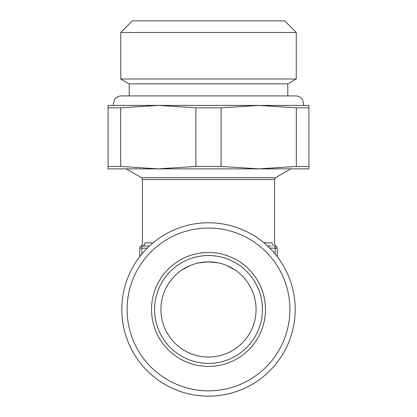 <?xml version="1.0" encoding="UTF-8"?>
<svg xmlns="http://www.w3.org/2000/svg" width="417" height="417" viewBox="0 0 417 417"><rect width="100%" height="100%" fill="white"/><g stroke="black" fill="none" stroke-linecap="round" stroke-linejoin="round"><path stroke-width="0.63" d="M139.784 256.611L139.784 248.146L141.9 248.146L141.9 246.03A3.169 3.049 90 0 0 144.949 242.861C141.744 243.596 141.744 243.596 144.949 242.861L153.013 242.861M139.784 248.146A2.116 2.116 0 0 1 141.9 246.03L141.9 246.03C140.555 246.327 140.555 246.327 141.9 246.03C140.555 246.327 140.555 246.327 141.9 246.03L141.832 246.03M149.411 246.03L141.9 246.03M270.987 246.03L267.589 246.03M140.852 246.306L140.847 246.311C141.306 246.322 141.832 245.41 142.426 243.564L142.426 179.461L274.574 179.461L274.574 243.564C275.168 245.41 275.694 246.322 276.153 246.311L276.153 246.311M263.987 242.861L272.051 242.861C275.256 243.596 275.256 243.596 272.051 242.861A3.169 3.049 90 0 0 275.1 246.03C276.445 246.327 276.445 246.327 275.1 246.03C276.445 246.327 276.445 246.327 275.1 246.03A3.169 3.049 -90 0 1 272.942 245.097M277.216 248.146L275.1 248.146L275.1 246.03A2.116 2.116 0 0 1 277.216 248.146L277.216 256.611M108.066 168.854L308.934 168.854L308.934 166.446L296.325 166.446L258.717 168.854L221.109 166.446L195.891 166.446L158.283 168.854L120.675 166.446L108.066 166.446L108.066 168.854M221.109 166.446L221.109 107.831L258.717 105.423L296.325 107.831L308.934 107.831L308.934 105.423L308.934 166.446M296.325 107.831L296.325 166.446M221.109 107.831L195.891 107.831L195.891 166.446M108.066 166.446L108.066 105.423L108.066 107.831L120.675 107.831L120.675 166.446M108.066 105.423L308.934 105.423M208.5 83.88L287.787 83.88L296.247 78.995L120.753 78.995L129.213 83.88L208.5 83.88M296.247 32.479L284.618 20.85L132.382 20.85L120.753 32.479L296.247 32.479L296.247 78.995M199.274 262.793L208.5 261.886A47.574 47.574 0 0 1 256.074 309.461A47.574 47.574 0 0 1 208.5 357.035A47.574 47.574 0 0 1 160.926 309.461A47.574 47.574 0 0 1 208.5 261.886L217.726 262.793L215.031 262.34M226.963 265.619L235.308 270.164M246.124 280.344L246.624 281.006M251.493 289.096L252.222 290.712M252.056 290.326L251.388 288.882M249.392 285.15L249.184 284.806M246.4 280.704L246.02 280.214M243.622 277.373L241.563 275.256M235.282 270.143L226.942 265.608M181.718 270.143L190.058 265.608L181.692 270.164M175.39 275.303L173.613 277.117M170.934 280.276L170.334 281.063M165.58 288.934L164.762 290.743M164.939 290.336L165.606 288.882M167.644 285.087L167.816 284.806M170.532 280.797L170.98 280.214M173.436 277.31L175.437 275.256M262.418 309.461A53.918 53.918 0 0 1 208.5 363.379A53.918 53.918 0 0 1 154.582 309.461A53.918 53.918 0 0 1 208.5 255.543A53.918 53.918 0 0 1 262.418 309.461M265.467 309.461A56.967 56.967 0 0 0 208.5 252.493A56.967 56.967 0 0 0 151.533 309.461A56.967 56.967 0 0 0 208.5 366.428A56.967 56.967 0 0 0 265.467 309.461M289.904 309.461A81.404 81.404 0 0 0 208.5 228.057A81.404 81.404 0 0 0 127.096 309.461A81.404 81.404 0 0 0 208.5 390.865A81.404 81.404 0 0 0 289.904 309.461M295.189 309.461A86.689 86.689 0 0 0 208.5 222.772A86.689 86.689 0 0 0 121.811 309.461A86.689 86.689 0 0 0 208.5 396.15A86.689 86.689 0 0 0 295.189 309.461M120.675 107.831L158.283 105.423L195.891 107.831M141.9 253.974L141.9 248.146L147.222 248.146M275.1 253.974L275.1 248.146L269.778 248.146M142.426 179.461L141.368 177.632L275.632 177.632L290.826 168.854M274.574 179.461L275.632 177.632M141.368 177.632L126.174 168.854M287.787 95.91L287.787 83.88M129.213 95.91L129.213 83.88M120.753 32.479L120.753 78.995M303.487 105.423L303.649 103.838L302.544 99.804C300.954 97.302 298.676 96.004 295.716 95.91L121.284 95.91C118.324 96.004 116.046 97.302 114.456 99.804L113.351 103.838L113.513 105.423"/></g></svg>
